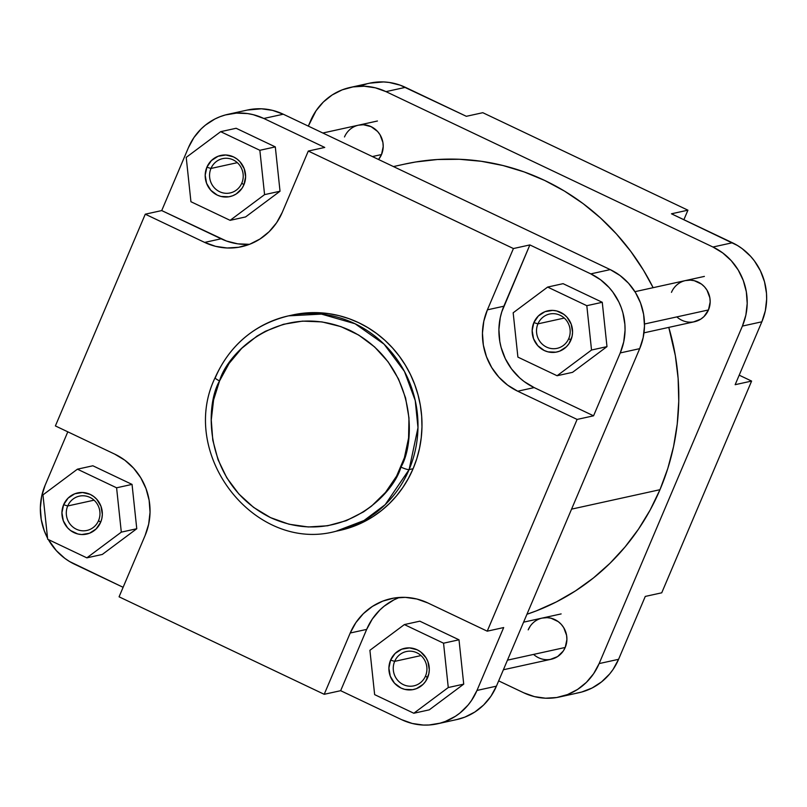 <?xml version="1.0" encoding="UTF-8"?>
<svg xmlns="http://www.w3.org/2000/svg" width="807" height="807" viewBox="0 0 807 807"><rect width="100%" height="100%" fill="white"/><g stroke="black" fill="none" stroke-linecap="round" stroke-linejoin="round"><path stroke-width="1.21" d="M394.663 661.367A17.562 16.806 -102.4 0 0 403.329 684.618A17.562 16.806 -102.4 0 0 425.511 676.024L427.599 677.709A21.073 20.165 77.6 0 1 400.978 688.018A21.073 20.165 77.6 0 1 390.588 660.116L394.663 661.367L421.012 655.577L394.663 661.367A17.562 16.806 77.6 0 1 406.314 651.542A17.562 16.806 77.6 0 1 423.06 657.766A17.562 16.806 77.6 0 1 425.511 676.024A17.562 16.806 77.6 0 1 413.86 685.849A17.562 16.806 77.6 0 1 397.125 679.625A17.562 16.806 77.6 0 1 394.663 661.367L390.588 660.116L395.097 653.478L401.735 649.181L409.502 647.9L417.199 649.806L420.659 651.895L426.116 657.917L427.912 661.629L429.294 669.729L428.83 673.815L425.662 681.269L423.09 684.346L416.442 688.643L412.629 689.682L404.751 689.37L400.978 688.018L394.512 683.196L390.275 676.205L388.893 668.095L390.588 660.116A21.073 20.165 77.6 0 1 417.199 649.806A21.073 20.165 77.6 0 1 427.599 677.709L425.511 676.024A17.562 16.806 -102.4 0 0 416.846 652.772A17.562 16.806 -102.4 0 0 394.663 661.367M67.707 505.969A17.562 16.806 -102.4 0 0 76.372 529.221A17.562 16.806 -102.4 0 0 98.555 520.626L100.643 522.311A21.073 20.165 77.6 0 1 74.022 532.62A21.073 20.165 77.6 0 1 63.622 504.718L67.707 505.969L94.056 500.179L67.707 505.969A17.562 16.806 77.6 0 1 79.358 496.144A17.562 16.806 77.6 0 1 96.094 502.368A17.562 16.806 77.6 0 1 98.555 520.626A17.562 16.806 77.6 0 1 86.904 530.451A17.562 16.806 77.6 0 1 70.159 524.227A17.562 16.806 77.6 0 1 67.707 505.969L63.622 504.718L68.141 498.08L74.779 493.783L82.546 492.502L90.243 494.409L93.693 496.497L96.709 499.23L100.956 506.231L102.338 514.331L101.864 518.417L100.643 522.311L96.124 528.958L89.486 533.245L81.719 534.537L77.785 533.972L70.572 530.542L67.556 527.798L63.309 520.808L61.927 512.697L63.622 504.718A21.073 20.165 77.6 0 1 90.243 494.409A21.073 20.165 77.6 0 1 100.643 522.311L98.555 520.626A17.562 16.806 -102.4 0 0 89.89 497.374A17.562 16.806 -102.4 0 0 67.707 505.969M210.97 168.461A17.562 16.806 -102.4 0 0 219.635 191.713A17.562 16.806 -102.4 0 0 241.818 183.118L243.906 184.803A21.073 20.165 77.6 0 1 217.285 195.112A21.073 20.165 77.6 0 1 206.885 167.21L210.97 168.461L237.319 162.671L210.97 168.461A17.562 16.806 77.6 0 1 222.621 158.636A17.562 16.806 77.6 0 1 239.356 164.86A17.562 16.806 77.6 0 1 241.818 183.118A17.562 16.806 77.6 0 1 230.166 192.944A17.562 16.806 77.6 0 1 213.421 186.72A17.562 16.806 77.6 0 1 210.97 168.461L206.885 167.21L211.404 160.573L218.041 156.276L225.809 154.994L233.505 156.901L236.955 158.989L239.972 161.723L244.218 168.724L245.6 176.824L243.906 184.803L241.969 188.364L236.28 193.932L232.749 195.738L228.936 196.777L221.047 196.464L217.285 195.112L210.819 190.291L206.572 183.3L205.19 175.19L206.885 167.21A21.073 20.165 77.6 0 1 233.505 156.901A21.073 20.165 77.6 0 1 243.906 184.803L241.818 183.118A17.562 16.806 -102.4 0 0 233.152 159.867A17.562 16.806 -102.4 0 0 210.97 168.461M537.926 323.859A17.562 16.806 -102.4 0 0 546.591 347.111A17.562 16.806 -102.4 0 0 568.774 338.516L570.862 340.201A21.073 20.165 77.6 0 1 544.241 350.51A21.073 20.165 77.6 0 1 533.851 322.608L537.926 323.859L564.275 318.059L537.926 323.859A17.562 16.806 77.6 0 1 549.577 314.034A17.562 16.806 77.6 0 1 566.322 320.258A17.562 16.806 77.6 0 1 568.774 338.516A17.562 16.806 77.6 0 1 557.123 348.342A17.562 16.806 77.6 0 1 540.387 342.118A17.562 16.806 77.6 0 1 537.926 323.859L533.851 322.608L538.36 315.971L544.997 311.673L552.765 310.392L556.699 310.947L563.922 314.387L566.928 317.121L571.174 324.111L572.556 332.222L572.092 336.307L568.925 343.762L566.353 346.839L559.705 351.136L555.892 352.175L548.014 351.862L544.241 350.51L537.785 345.689L533.538 338.698L532.156 330.588L533.851 322.608A21.073 20.165 77.6 0 1 560.462 312.299A21.073 20.165 77.6 0 1 570.862 340.201L568.774 338.516A17.562 16.806 -102.4 0 0 560.108 315.265A17.562 16.806 -102.4 0 0 537.926 323.859M215.106 377.706C177.822 454.745 255.103 553.37 335.934 531.268L363.987 520.535L385.201 504.637L409.109 469.593A110.287 105.515 77.6 0 1 335.934 531.268L339.918 530.391A110.287 105.515 -102.4 0 0 413.103 468.716L409.109 469.593A7.021 1.221 -157 0 1 400.948 467.092C392.969 496.214 338.194 548.225 270.527 517.61C203.949 484.432 204.312 406.546 219.575 380.894C227.554 351.781 282.339 299.76 349.996 330.386C416.573 363.564 416.22 441.449 400.948 467.092A7.021 1.221 23 0 0 409.109 469.593L417.986 427.69L415.242 400.565L404.438 371.422L384.061 344.155L355.08 323.758L321.458 314.105L288.583 315.85A110.287 105.515 77.6 0 1 393.685 354.919A110.287 105.515 77.6 0 1 409.109 469.593L413.103 468.716A110.287 105.515 -102.4 0 0 397.68 354.041A110.287 105.515 -102.4 0 0 292.568 314.972L288.583 315.85C254.437 324.263 229.945 344.892 215.106 377.706A7.021 1.221 23 0 0 219.575 380.894L229.077 363.463L241.686 348.352L256.939 336.146L265.372 331.294L283.449 324.293L302.554 321.115L321.963 321.902L340.917 326.613L358.691 335.056L374.609 346.929L388.056 361.758L398.507 378.977L405.568 397.922L408.967 417.875L408.574 438.07L404.408 457.71L396.62 476.059L385.504 492.411L371.513 506.13L363.594 511.84L346.294 520.666L327.602 525.771L308.254 526.971L288.987 524.217L270.527 517.61L253.6 507.401L238.852 493.985L226.838 477.885L218.041 459.708L212.786 440.168L211.273 420.003L213.573 399.99L219.575 380.894A7.021 1.221 -157 0 1 215.096 377.726A7.021 1.221 -157 0 1 215.398 377.525A110.287 105.515 77.6 0 1 288.583 315.85M123.118 587.304L69.584 561.541L64.822 558.343L56.298 550.586L48.339 539.54A59.708 57.126 77.6 0 0 74.607 564.244L123.118 587.304M47.552 538.118L44.264 530.774L41.228 519.466L40.35 507.805L41.671 496.234L45.152 485.199L67.808 431.826L45.152 485.199A59.708 57.126 77.6 0 0 47.552 538.118M102.307 554.449L136.766 528.736L132.045 484.402L92.866 465.78L132.045 484.402L136.766 528.736L102.307 554.449L86.853 557.849L121.312 532.136L116.591 487.801L77.411 469.18L42.953 494.893L47.674 539.227L86.853 557.849L102.307 554.449M456.621 719.602L464.822 717.141L474.829 712.036L483.645 704.985L490.938 696.249L496.426 686.162L476.987 690.439L503.679 627.553L476.987 690.439L471.49 700.516L468.06 705.076L459.96 713.015L455.38 716.313L445.383 721.418L440.057 723.173L429.001 724.999L423.382 725.059L412.246 723.465L401.573 719.642L340.655 690.691L366.671 629.399L372.32 619.019L379.825 610.031L384.193 606.158L393.927 599.873L399.203 597.513M429.274 709.847L463.722 684.134L459.001 639.8L419.822 621.178L459.001 639.8L463.722 684.134L429.274 709.847L413.809 713.247L448.268 687.534L443.547 643.199L404.368 624.578L369.909 650.291L374.64 694.625L413.809 713.247L429.274 709.847M437.364 723.829L456.812 719.551A59.708 57.126 -102.4 0 0 496.426 686.162L639.689 348.654L496.426 686.162L476.987 690.439A59.708 57.126 77.6 0 1 437.364 723.829A59.708 57.126 77.6 0 1 401.573 719.642L340.655 690.691L324.202 694.302L350.218 633.011A61.463 58.81 77.6 0 1 391.002 598.643A61.463 58.81 77.6 0 1 427.851 602.95L487.226 631.175L503.679 627.553L487.226 631.175L577.106 419.428L487.226 631.175L427.851 602.95L416.866 599.016L405.386 597.372L393.866 598.088L382.75 601.124L372.451 606.38L363.372 613.643L355.867 622.641L350.218 633.011L324.202 694.302L119.073 596.817L145.099 535.525L148.67 524.157L150.041 512.253L149.134 500.249L146.006 488.608L140.771 477.794L133.629 468.211L124.843 460.222L114.765 454.149L55.39 425.925L145.27 214.188L204.645 242.413L215.63 246.347L227.1 247.991L238.62 247.275L249.746 244.228L260.036 238.983L269.114 231.72L276.63 222.722L282.279 212.342L308.294 151.05L513.413 248.546L487.398 309.838L483.817 321.196L482.455 333.109L483.353 345.114L486.48 356.744L491.725 367.568L498.867 377.151L507.643 385.131L517.721 391.213L577.106 419.428L593.559 415.817L534.173 387.592L524.106 381.519L519.526 377.747L511.527 368.92L505.303 358.671L501.097 347.393L499.805 341.502L498.908 329.498L500.269 317.585L501.793 311.805L529.866 244.925L590.785 273.876L600.579 279.777L609.103 287.534L612.795 292.023L618.838 301.979L621.138 307.356L622.923 312.934L624.89 324.475L625.052 330.315L623.72 341.896L620.25 352.931L593.559 415.817L620.25 352.931L639.689 348.654L643.169 337.619L644.49 326.048L643.623 314.387L640.587 303.079L635.492 292.578L628.552 283.267L620.018 275.51L610.233 269.609L283.277 114.211L272.605 110.388L261.458 108.794L247.265 110.065M572.536 372.34L606.985 346.627L602.264 302.292L563.084 283.671L602.264 302.292L606.985 346.627L572.536 372.34L557.082 375.739L591.531 350.026L586.81 305.692L547.63 287.07L513.171 312.783L517.902 357.118L557.082 375.739L572.536 372.34M249.333 244.309L237.783 243.845L226.505 241.041L161.723 210.577L188.414 147.691L193.902 137.604L201.195 128.868L205.442 125.115L214.894 119.002L220.018 116.712L225.345 114.957L236.401 113.121L247.618 113.575L253.156 114.665L263.828 118.478L324.747 147.439L263.828 118.478L283.277 114.211L610.233 269.609L590.785 273.876L529.866 244.925L513.413 248.546L308.294 151.05L324.747 147.439L308.294 151.05L282.279 212.342A61.463 58.81 77.6 0 1 241.495 246.72A61.463 58.81 77.6 0 1 204.645 242.413L221.098 238.791A61.463 58.81 -102.4 0 0 249.585 244.289M245.57 216.942L280.029 191.229L275.308 146.894L236.128 128.273L275.308 146.894L280.029 191.229L245.57 216.942L230.116 220.341L264.575 194.628L259.854 150.294L220.674 131.672L186.215 157.385L190.936 201.72L230.116 220.341L245.57 216.942M337.921 530.804L354.727 525.922L364.189 521.685L373.197 516.5L381.661 510.407L389.488 503.467L396.61 495.75L402.955 487.337L408.473 478.289L413.103 468.716L416.795 458.689L419.519 448.319L421.244 437.707L421.97 426.943L421.668 416.15L420.356 405.407L418.036 394.835L414.737 384.536L410.491 374.599L405.346 365.127L399.334 356.21L392.515 347.928L384.969 340.372L376.768 333.604L367.972 327.692L358.681 322.699L348.987 318.674L338.97 315.638L328.742 313.641L318.392 312.692L308.012 312.803L292.447 314.992M399.364 597.452A61.463 58.81 -102.4 0 0 366.671 629.399L350.218 633.011L366.671 629.399L340.655 690.691L324.202 694.302L119.073 596.817L145.099 535.525A61.463 58.81 77.6 0 0 114.765 454.149L55.39 425.925L145.27 214.188L161.723 210.577L188.414 147.691A59.708 57.126 77.6 0 1 228.038 114.291A59.708 57.126 77.6 0 1 263.828 118.478L283.277 114.211A59.708 57.126 -102.4 0 0 247.477 110.024L228.038 114.291M610.233 269.609L590.785 273.876A59.708 57.126 77.6 0 1 620.25 352.931L639.689 348.654A59.708 57.126 -102.4 0 0 610.233 269.609M145.27 214.188L161.723 210.577L221.098 238.791L204.645 242.413L145.27 214.188M517.721 391.213L534.173 387.592L593.559 415.817L577.106 419.428L517.721 391.213A61.463 58.81 77.6 0 1 487.398 309.838L503.85 306.216A61.463 58.81 -102.4 0 0 534.173 387.592L517.721 391.213M513.413 248.546L529.866 244.925L503.85 306.216L487.398 309.838L513.413 248.546M190.936 201.72L230.116 220.341L264.575 194.628L280.029 191.229L264.575 194.628L259.854 150.294L275.308 146.894L259.854 150.294L220.674 131.672L236.128 128.273L220.674 131.672L186.215 157.385L190.936 201.72M517.902 357.118L557.082 375.739L591.531 350.026L606.985 346.627L591.531 350.026L586.81 305.692L602.264 302.292L586.81 305.692L547.63 287.07L563.084 283.671L547.63 287.07L513.171 312.783L517.902 357.118M374.64 694.625L413.809 713.247L448.268 687.534L463.722 684.134L448.268 687.534L443.547 643.199L459.001 639.8L443.547 643.199L404.368 624.578L419.822 621.178L404.368 624.578L369.909 650.291L374.64 694.625M47.674 539.227L86.853 557.849L121.312 532.136L136.766 528.736L121.312 532.136L116.591 487.801L132.045 484.402L116.591 487.801L77.411 469.18L92.866 465.78L77.411 469.18L42.953 494.893L47.674 539.227M659.975 489.698A233.556 223.468 -102.4 0 0 668.781 327.39L675.338 355.635L678.122 378.372L678.758 401.25L677.234 424.038L673.573 446.523L667.803 468.474L659.975 489.698L571.578 509.136L659.975 489.698L650.18 509.984L638.498 529.14L625.052 546.964L609.971 563.306L593.387 578.004L575.472 590.906L556.396 601.901L536.342 610.869L526.951 614.258A233.556 223.468 -102.4 0 0 659.975 489.698M404.448 164.154L415.625 161.995L437.424 159.514L459.395 159.282L481.315 161.289L502.993 165.526L524.197 171.941L544.735 180.475L564.406 191.047L583.027 203.556L600.408 217.89L616.387 233.899L630.812 251.431L643.542 270.315L653.125 287.675A233.556 223.468 -102.4 0 0 404.711 164.093L393.453 166.575M344.498 136.958A21.073 20.165 77.6 0 1 371.119 126.659A21.073 20.165 77.6 0 1 381.519 154.551A21.073 20.165 77.6 0 1 378.554 159.493L381.519 154.551L383.204 146.571L382.901 142.456L380.036 134.759L377.585 131.47L371.119 126.659L363.412 124.742L358.409 125.196M693.506 321.922L700.849 319.088L703.966 316.596L708.475 309.949A21.073 20.165 77.6 0 1 676.851 316.899M550.243 659.44L557.587 656.595L563.276 651.017L565.213 647.456A21.073 20.165 77.6 0 1 533.588 654.406M576.178 693.243L581.655 692.043L592.106 687.998L601.558 681.885L609.658 673.956L613.098 669.396L618.586 659.309L645.277 596.423L661.73 592.812L751.61 381.075L739.192 375.174L751.61 381.075L735.157 384.687L761.848 321.801L765.329 310.766L766.65 299.195L766.489 293.345L764.522 281.804L760.436 270.849L754.394 260.893L750.702 256.414L742.178 248.657L737.416 245.459L671.464 213.794L732.393 242.756L712.944 247.023L722.729 252.934L731.263 260.681L738.203 269.992L743.287 280.503L746.334 291.801L747.201 303.462L745.88 315.043L742.4 326.078L599.137 663.586L593.649 673.663L586.356 682.399L577.54 689.46L567.533 694.565L556.729 697.52L545.542 698.206L534.395 696.612L523.723 692.789L498.676 680.886L523.723 692.789A59.708 57.126 77.6 0 0 559.523 696.976L578.962 692.709A59.708 57.126 -102.4 0 0 618.586 659.309L645.277 596.423L661.73 592.812L751.61 381.075L735.157 384.687L761.848 321.801L742.4 326.078L599.137 663.586L618.586 659.309L599.137 663.586A59.708 57.126 77.6 0 1 559.523 696.976M350.188 87.449L369.636 83.171A59.708 57.126 -102.4 0 1 405.427 87.358L385.988 91.635L712.944 247.023L385.988 91.635A59.708 57.126 77.6 0 0 350.188 87.449A59.708 57.126 77.6 0 0 310.574 120.838L308.324 126.114L316.062 110.751L323.355 102.015L332.171 94.964L342.178 89.859L352.982 86.904L364.169 86.218L375.316 87.812L385.988 91.635L405.427 87.358L466.345 116.309L400.181 85.169L389.216 82.455L383.618 81.941L369.566 83.182M366.943 83.827L361.617 85.582M530.138 626.313L528.192 629.864A21.073 20.165 77.6 0 1 554.812 619.564A21.073 20.165 77.6 0 1 565.213 647.456L566.907 639.477L566.595 635.361L563.73 627.664L561.279 624.376L558.262 621.642L551.05 618.212L547.116 617.648L542.102 618.101M671.464 292.356A21.073 20.165 77.6 0 1 698.075 282.057A21.073 20.165 77.6 0 1 708.475 309.949L710.17 301.969L709.857 297.854L706.993 290.157L704.541 286.868L701.535 284.135L694.313 280.705L690.378 280.14L685.365 280.594M683.882 219.696L687.927 210.183L482.798 112.698L687.927 210.183L671.464 213.794L687.927 210.183L683.882 219.696M466.345 116.309L482.798 112.698L466.345 116.309M742.4 326.078L761.848 321.801A59.708 57.126 -102.4 0 0 732.393 242.756L712.944 247.023A59.708 57.126 77.6 0 1 742.4 326.078M758.661 267.46L759.448 268.882L758.661 267.46M372.39 156.558L381.519 154.551L372.39 156.558M644.5 324.01L708.475 309.949L644.5 324.01M507.472 660.156L565.213 647.456L507.472 660.156M377.434 121.01L322.84 133.014M704.39 276.408L634.938 291.68M694.565 321.721L643.986 332.837M561.127 613.915L523.592 622.167M551.302 659.228L503.397 669.76"/></g></svg>

